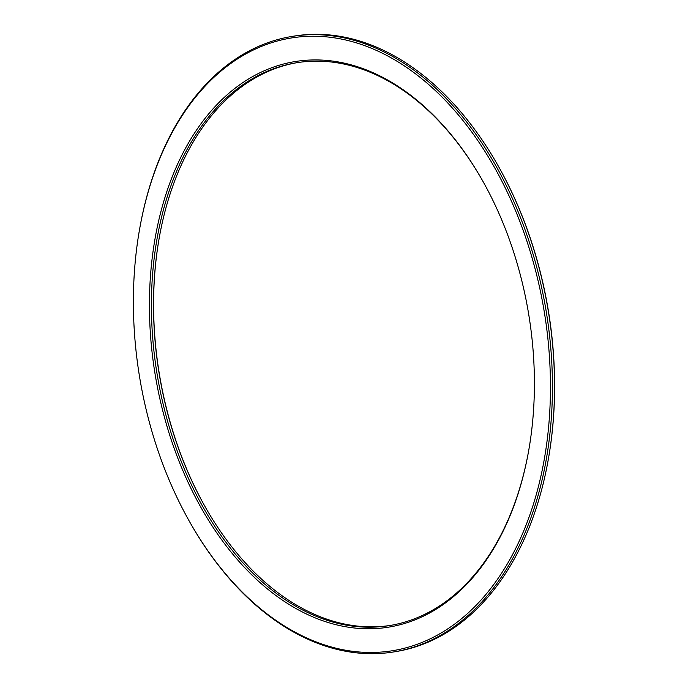 <?xml version="1.0" encoding="UTF-8"?>
<svg xmlns="http://www.w3.org/2000/svg" width="688" height="688" viewBox="0 0 688 688"><rect width="100%" height="100%" fill="white"/><g stroke="black" fill="none" stroke-linecap="round" stroke-linejoin="round"><path stroke-width="1.03" d="M548.035 460.908L548.155 460.212A310.52 204.947 -99.5 0 0 499.153 167.614L498.809 166.986A311.922 205.875 80.5 0 1 548.035 460.908A311.922 205.875 80.5 0 1 396.563 651.467L394.482 651.811A311.922 205.875 -99.5 0 0 546.005 310.168A311.922 205.875 -99.5 0 0 291.437 36.533A311.922 205.875 -99.5 0 0 152.891 176.541A311.922 205.875 -99.5 0 0 139.965 227.092L139.845 227.788A310.52 204.947 80.5 0 1 152.71 177.47A310.52 204.947 80.5 0 1 453.401 109.168A310.52 204.947 80.5 0 1 502.197 572.253A310.52 204.947 80.5 0 1 188.847 520.386A310.52 204.947 80.5 0 1 139.845 227.788M291.437 36.533L293.518 36.189A311.922 205.875 80.5 0 1 498.809 166.986M188.847 520.386L189.191 521.014A311.922 205.875 -99.5 0 0 394.482 651.811M204.611 505.835A286.638 189.183 80.5 0 1 159.487 236.414M167.261 190.309A286.638 189.183 -99.5 0 0 277.41 596.608A286.638 189.183 -99.5 0 0 528.453 451.939A286.638 189.183 -99.5 0 0 483.217 181.847A286.638 189.183 -99.5 0 0 167.261 190.309M528.513 451.586A285.228 188.254 80.5 0 1 390.07 625.487A285.228 188.254 80.5 0 1 195.555 493.141A285.228 188.254 80.5 0 1 169.162 190.886A285.228 188.254 80.5 0 1 295.849 62.866A285.228 188.254 80.5 0 1 483.389 182.165M296.889 62.694A285.228 188.254 -99.5 0 0 171.243 190.542A285.228 188.254 -99.5 0 0 159.427 236.758A285.228 188.254 -99.5 0 0 204.439 505.525A285.228 188.254 -99.5 0 0 391.111 625.306"/></g></svg>

